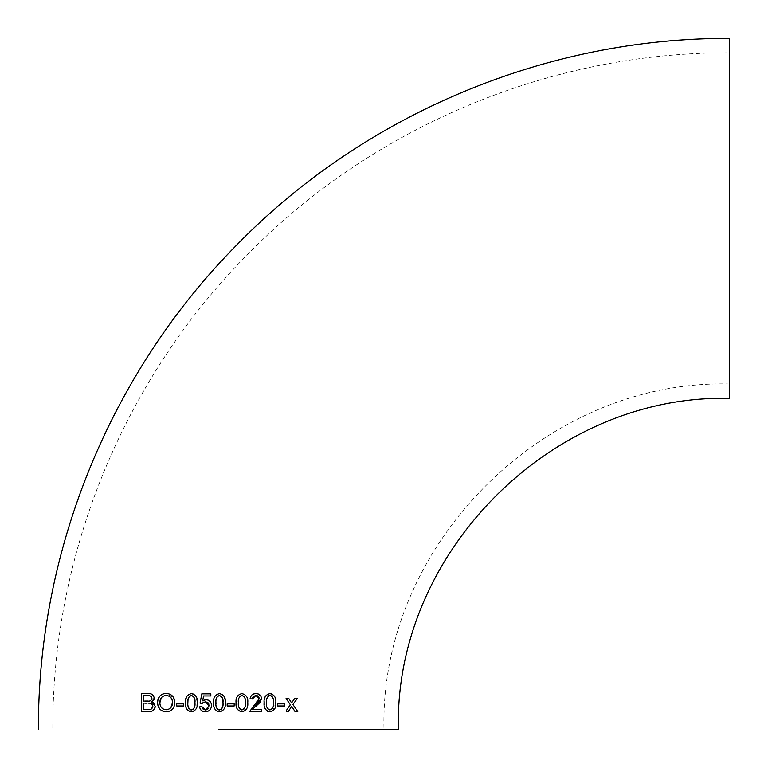 <?xml version="1.0" encoding="UTF-8"?>
<svg xmlns="http://www.w3.org/2000/svg" width="768" height="768" viewBox="0 0 768 768"><rect width="100%" height="100%" fill="white"/><g stroke="black" fill="none" stroke-linecap="round" stroke-linejoin="round"><path stroke-width="0.58" stroke-dasharray="3.84 2.88" d="M729.6 398.4L729.6 38.4M729.6 52.8L729.6 384L729.6 52.8C552.163 52.08 375.984 125.059 251.03 251.03C125.059 375.984 52.08 552.163 52.8 729.6M286.627 710.141L289.334 706.195M290.342 704.736L287.923 701.194M286.09 698.506L288.816 698.506L291.571 702.95M296.006 700.282L292.915 704.496M293.933 705.984L296.755 710.112M297.773 711.6L295.046 711.6L292.522 707.606M290.256 708.518L288.298 711.6L285.619 711.6M151.536 696.912L150.346 696L147.408 695.702M147.715 701.078L150.115 700.867M150.432 700.762L151.565 699.878M151.661 699.706L151.834 699.197M144.72 701.078L146.342 701.078M143.722 695.702L143.722 701.078M153.082 702.528L154.205 703.498M154.934 704.813L155.174 706.33M150.24 693.763L153.552 695.846L154.051 699.379M153.523 700.454L151.738 701.952M146.218 693.6L148.214 693.6M152.957 710.611L150.864 711.398L141.389 711.6M155.03 707.597L154.579 708.806M146.659 703.181L144.816 703.181M152.842 706.339L152.746 705.485M151.19 703.661L148.07 703.181M148.387 709.498L151.363 708.989M143.722 703.181L143.722 709.498M158.054 699.206L161.194 694.838M162.73 694.042L166.186 693.37L173.549 697.488M162.845 711.197L159.965 709.286M174.816 702.624C174.509 708.326 171.638 711.398 166.186 711.83M159.85 702.864L160.243 705.504M160.253 705.514L160.483 706.128M163.651 709.267L164.87 709.622M164.918 709.632L166.157 709.728M166.205 695.472L163.469 696.01L161.376 697.594M172.474 702.624L172.138 699.917M170.88 697.536L169.277 696.221M168.73 709.248L169.574 708.806M183.696 705.994L179.366 705.994M176.688 705.994L176.688 703.882M189.888 711.648L187.939 710.64L186.01 707.04L185.77 699.648M197.069 705.792L196.339 708.48M196.234 708.72L194.371 710.995M194.304 711.043L192.883 711.638M192.922 693.782L195.888 696.029L197.251 702.73M186.595 696.73L188.986 694.128L191.405 693.6M194.448 707.184L194.918 702.73M188.362 698.294L187.997 704.976L188.822 708.317M189.389 696.307L188.371 698.256M194.851 700.762L194.054 697.2M204.221 700.003L208.205 700.128M210.01 701.395L211.402 704.15L211.085 707.923M209.789 710.016L207.754 711.408M206.602 711.734L205.373 711.83M201.408 710.525L199.594 706.858L201.926 706.694L202.301 707.962M203.078 709.104L203.933 709.67M208.195 708.672L208.954 707.261M209.021 707.03L208.954 704.198M205.402 701.779L204.787 701.818M204.442 701.875L203.578 702.173M204.672 693.83L208.531 693.83M219.456 711.83C215.04 710.774 213.091 707.731 213.619 702.73C213.101 697.747 215.04 694.704 219.456 693.6M225.12 705.792L224.4 708.47M224.294 708.691L222.451 710.976M222.365 711.034L220.944 711.638M220.992 693.792L223.507 695.414M223.517 695.414L223.949 696.058M225.101 699.658L225.312 702.73M222.499 707.184L222.97 702.73M215.981 703.958L216.038 704.938M216.048 704.976L216.413 707.136M216.422 707.174L216.816 708.221M217.43 696.317L216.422 698.275M216.413 698.304L215.952 702.73M222.902 700.733L222.106 697.21M234.192 703.882L234.192 705.994M231.504 705.994L228.902 705.994M236.064 702.73C235.546 697.738 237.494 694.694 241.901 693.6C246.317 694.646 248.266 697.69 247.747 702.73M247.555 705.782L246.835 708.48M246.72 708.72L244.877 710.986M244.8 711.034L241.901 711.83M239.875 696.307L238.733 698.794L238.397 702.73M245.347 700.781L244.55 697.2M244.944 707.184L245.414 702.73M238.426 704.035L238.858 707.146M238.867 707.174L239.242 708.182M252.979 711.6L249.619 711.6L249.965 709.882L254.678 704.659M255.869 695.472L254.525 695.693M254.506 695.693L253.344 696.432M251.069 698.832L250.09 698.726L251.933 694.877M252.298 694.608L255.926 693.6M261.014 696.346L261.542 698.592M255.312 706.829L252.662 709.498L261.542 709.498L261.542 711.6M271.44 693.782L273.946 695.338M273.965 695.357L275.376 698.458L275.798 702.73L272.842 711.043M267.101 711.101L264.566 707.117L264.317 699.619M265.152 696.701L267.533 694.128L269.952 693.6M268.464 711.658L267.6 711.36M272.813 711.062L271.411 711.648M268.858 695.664L268.32 695.962M267.955 696.278L266.544 700.464M266.534 700.579L266.448 702.73M273.379 700.454L273.005 698.256M272.986 698.198L272.582 697.162M269.952 709.968L271.018 709.776M271.152 709.718L271.93 709.171M272.986 707.222L273.466 702.73M266.534 704.966L266.918 707.184M266.928 707.213L267.254 708.096M284.688 705.994L277.67 705.994L277.67 703.882M729.6 384C544.944 379.238 379.248 544.906 384 729.6"/><path stroke-width="1.15" d="M220.944 711.638L219.456 711.83C223.882 710.726 225.83 707.693 225.312 702.73C225.84 697.718 223.891 694.675 219.456 693.6C215.059 694.694 213.11 697.738 213.619 702.73C213.091 707.731 215.03 710.765 219.456 711.83L218.707 711.782M218.4 729.6L398.4 729.6L218.4 729.6M219.667 693.61L220.992 693.792M38.4 729.6C37.699 550.214 110.678 372.048 237.024 244.704C364.886 113.731 546.566 37.642 729.6 38.4L729.6 398.4C552.605 393.84 393.84 552.643 398.4 729.6M277.67 704.698L277.67 705.994L284.688 705.994L284.688 703.882L277.67 703.882L284.688 703.882L284.688 705.994M269.952 693.6C265.594 694.637 263.645 697.68 264.115 702.73C263.626 707.798 265.574 710.832 269.952 711.83C274.32 710.813 276.278 707.779 275.798 702.73C276.288 697.642 274.33 694.598 269.952 693.6L271.44 693.782M261.542 711.6L261.542 709.498L252.662 709.498L261.542 698.592C261.13 695.309 259.258 693.648 255.926 693.6C252.547 693.658 250.598 695.366 250.09 698.726L252.422 698.976L255.869 695.472L259.2 698.582L249.619 711.6L261.542 711.6L252.979 711.6M241.901 693.6C237.504 694.685 235.555 697.728 236.064 702.73C235.536 707.741 237.485 710.774 241.901 711.83C246.317 710.746 248.266 707.712 247.747 702.73C248.275 697.709 246.326 694.666 241.901 693.6M228.902 705.994L227.174 705.994L227.174 703.882L227.174 705.994L234.192 705.994L234.192 703.882L227.174 703.882L234.192 703.882M208.531 693.83L210.816 693.83L210.816 695.942L210.816 693.83L201.821 693.83L200.064 703.171L202.166 703.421L205.402 701.779L209.174 705.715L205.411 709.968L201.926 706.694L199.594 706.858C200.122 710.074 202.051 711.725 205.373 711.83C209.203 711.504 211.248 709.373 211.517 705.466C211.315 701.971 209.482 700.042 206.006 699.677L202.646 700.858L203.578 695.942L210.816 695.942L203.578 695.942L202.646 700.858L204.221 700.003M192.883 711.638L191.405 711.83C195.821 710.746 197.77 707.712 197.251 702.73C197.779 697.699 195.83 694.666 191.405 693.6C187.018 694.675 185.069 697.718 185.568 702.73C185.05 707.741 186.989 710.774 191.405 711.83L189.888 711.648M176.688 703.882L176.688 705.994L183.696 705.994L183.696 703.882L176.688 703.882L183.696 703.882L183.696 705.994M158.15 706.291L157.517 702.816C157.958 708.403 160.848 711.408 166.186 711.83C171.61 711.418 174.49 708.346 174.816 702.624C174.499 696.931 171.619 693.84 166.186 693.37C160.656 693.821 157.766 696.97 157.517 702.816L158.054 699.206M151.738 701.952L154.243 698.15C153.552 694.848 151.546 693.331 148.214 693.6L141.389 693.6L141.389 711.6L148.368 711.6C152.208 711.946 154.474 710.189 155.174 706.33L151.738 701.952L153.082 702.528M286.31 711.6L288.298 711.6L291.677 706.272L295.046 711.6L297.773 711.6L292.915 704.496L297.312 698.506L294.634 698.506L291.571 702.95L288.816 698.506L286.09 698.506L290.342 704.736L286.627 710.141M289.334 706.195L290.342 704.736M287.923 701.194L286.09 698.506L286.838 698.506M291.571 702.95L294.634 698.506L297.312 698.506L296.006 700.282M292.915 704.496L293.933 705.984M296.755 710.112L297.773 711.6M292.522 707.606L291.677 706.272L290.256 708.518M288.298 711.6L287.558 711.6M147.408 695.702L143.722 695.702L147.408 695.702C149.846 695.242 151.354 696.154 151.901 698.458L151.536 696.912M151.834 699.197L151.901 698.458C151.402 700.589 150 701.472 147.715 701.078L144.72 701.078M146.342 701.078L147.715 701.078M154.205 703.498L154.934 704.813M154.051 699.379L153.523 700.454M148.214 693.6L150.24 693.763M141.389 711.6L141.389 693.6L146.218 693.6M155.174 706.33L155.03 707.597M154.579 708.806L152.957 710.611M144.816 703.181L146.659 703.181M152.746 705.485L151.19 703.661M151.363 708.989L152.842 706.339C152.362 708.758 150.883 709.805 148.387 709.498L143.722 709.498L148.387 709.498M143.722 701.078L143.722 695.702M143.722 709.498L143.722 703.181M148.07 703.181C150.662 702.816 152.256 703.872 152.842 706.339M161.194 694.838L162.73 694.042M166.186 711.83L162.845 711.197M159.965 709.286L158.16 706.33M173.549 697.488L174.816 702.624M160.483 706.128L161.558 707.779M161.587 707.808L163.651 709.267M161.376 697.594L159.85 702.864C159.84 698.333 161.962 695.866 166.205 695.472C170.294 695.866 172.387 698.256 172.474 702.624C172.387 706.963 170.275 709.334 166.157 709.728L168.73 709.248M172.138 699.917L170.88 697.536M169.277 696.221L166.205 695.472M169.574 708.806L170.842 707.702M170.88 707.674L172.474 702.624M166.157 709.728C162.163 709.402 160.061 707.117 159.85 702.864M179.366 705.994L176.688 705.994M197.251 702.73L197.069 705.792M191.405 693.6L192.922 693.782M185.77 699.648L186.595 696.73M188.822 708.317L190.627 709.862L193.421 709.133M193.661 708.864L194.448 707.184M193.402 696.269L191.386 695.472L189.389 696.307M194.918 702.73C195.456 706.33 194.285 708.749 191.414 709.968C188.544 708.749 187.373 706.339 187.901 702.73C187.363 699.13 188.525 696.71 191.386 695.472C194.294 696.682 195.466 699.101 194.918 702.73L194.851 700.762M194.054 697.2L193.421 696.288M208.205 700.128L210.01 701.395M211.085 707.923L209.789 710.016M207.754 711.408L206.602 711.734M205.373 711.83L203.299 711.523M203.194 711.494L201.408 710.525M202.301 707.962L203.078 709.104M203.933 709.67L206.688 709.757L208.195 708.672M208.954 704.198L208.157 702.883M207.811 702.566L205.402 701.779M203.578 702.173L202.166 703.421L200.064 703.171L201.821 693.83L204.672 693.83M225.312 702.73L225.12 705.792M223.949 696.058L225.101 699.658M216.816 708.221L218.659 709.862L221.482 709.133M221.789 708.758L222.499 707.184M222.106 697.21L219.437 695.472C222.346 696.701 223.526 699.12 222.97 702.73C223.517 706.32 222.346 708.73 219.466 709.968C216.586 708.73 215.414 706.31 215.952 702.73L215.981 703.958M215.952 702.73C215.414 699.139 216.576 696.72 219.437 695.472L217.43 696.317M222.97 702.73L222.902 700.733M234.192 705.994L231.504 705.994M241.901 711.83C237.494 710.784 235.546 707.75 236.064 702.73M247.747 702.73L247.555 705.782M243.898 696.278L241.882 695.472L239.875 696.307M239.242 708.182L240.326 709.507L241.901 709.968C239.03 708.739 237.859 706.33 238.397 702.73C237.859 699.13 239.021 696.71 241.882 695.472C244.781 696.682 245.962 699.101 245.414 702.73L245.347 700.781M244.55 697.2L243.917 696.288M245.414 702.73C245.952 706.33 244.781 708.739 241.901 709.968L243.917 709.133M244.157 708.854L244.944 707.184M238.397 702.73L238.426 704.035M254.678 704.659L257.482 702.077M257.549 702L258.701 700.464M258.72 700.426L258.96 697.325M258.95 697.306L258.202 696.298M257.846 696.029L257.117 695.664M257.107 695.664L255.869 695.472M253.344 696.432L252.624 697.594M252.624 697.613L252.422 698.976L251.069 698.832M255.926 693.6L258.029 693.878M258.221 693.946L261.014 696.346M261.542 698.592L259.949 702.528L255.312 706.829M261.542 709.498L261.542 710.083M264.317 699.619L265.152 696.701M271.411 711.648L268.464 711.658M267.6 711.36L267.101 711.101M272.582 697.162L270.835 695.597L268.858 695.664M267.254 708.096L268.397 709.517L269.952 709.968C267.101 708.787 265.93 706.368 266.448 702.73C265.93 699.101 267.091 696.682 269.933 695.472C272.813 696.634 273.994 699.053 273.466 702.73L273.379 700.454M271.93 709.171L272.986 707.222M266.448 702.73L266.534 704.966M273.466 702.73C273.974 706.378 272.813 708.787 269.952 709.968M277.67 705.994L277.67 705.456"/></g></svg>
